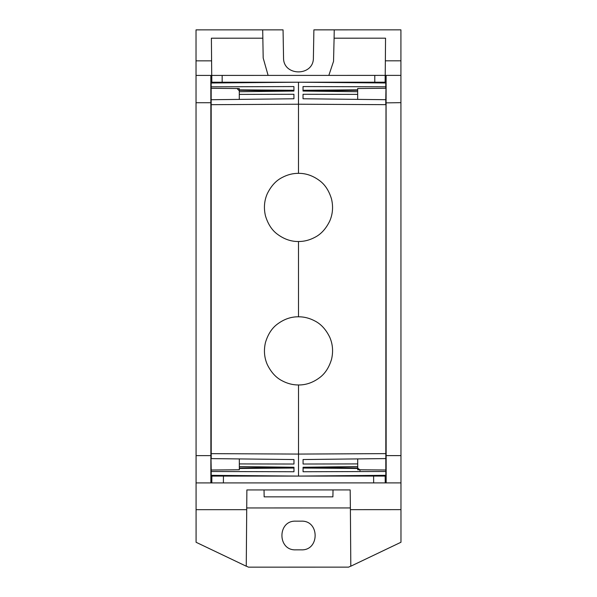 <?xml version="1.0" encoding="UTF-8"?>
<svg xmlns="http://www.w3.org/2000/svg" width="597" height="597" viewBox="0 0 597 597"><rect width="100%" height="100%" fill="white"/><g stroke="black" fill="none" stroke-linecap="round" stroke-linejoin="round"><path stroke-width="0.9" d="M357.715 463.906L303.075 464.026L303.075 459.533L385.819 458.586L385.819 470.003L357.715 469.757L357.715 458.906M239.33 458.921L239.33 468.466L293.97 468.033M211.002 458.608L211.226 470.018L239.33 469.772L239.33 468.466M357.715 467.503L357.976 468.563L357.715 467.503L357.894 468.391L359.969 469.779L357.715 469.757M385.819 470.003L385.819 475.309L385.819 471.488L303.075 471.742L303.075 467.25L357.715 466.578M303.075 459.533L303.075 464.026M385.819 458.586L385.819 453.623L386.095 458.586L385.819 453.623L298.522 454.078L210.957 453.645L210.95 458.6M386.11 471.488L385.819 475.309L298.522 476.078L298.515 384.968C305.851 385.05 312.828 382.662 319.432 377.789C324.977 373.774 329.014 367.618 331.536 359.319C333.357 351.588 332.775 344.253 329.783 337.312C325.962 329.484 320.985 324.037 314.843 320.955C309.552 318.141 304.104 316.753 298.5 316.791L298.493 241.516C304.097 241.546 309.537 240.158 314.835 237.345C320.977 234.263 325.955 228.808 329.768 220.987C332.76 214.039 333.342 206.704 331.514 198.98C328.992 190.674 324.955 184.518 319.41 180.51C312.798 175.645 305.828 173.249 298.485 173.339L298.478 82.222L385.804 82.214L385.804 82.976M357.715 467.981L303.075 467.25M357.715 468.451L303.075 468.033M359.969 469.779L358.439 469.167L359.969 469.779L359.969 470.69M210.935 471.511L211.226 475.331L210.95 470.026L239.33 469.772M239.33 466.593L293.97 467.25L293.97 471.742L211.226 471.511L211.226 475.331L298.522 476.078M211.219 458.608L211.219 443.407L211.219 458.608L293.97 459.541L293.97 464.033L293.97 459.541M293.97 464.033L239.33 463.921M211.226 470.018L211.226 471.511L210.95 470.026M239.33 467.996L293.97 467.25M386.065 86.796L385.774 99.699L386.065 82.976L385.774 86.796L303.03 86.565L303.03 91.057L357.67 91.714L357.67 94.386L303.03 94.274L303.03 98.766L385.774 99.699L385.774 104.654L298.478 104.221L211.181 104.676L211.219 443.407L211.174 86.819L293.925 86.565L293.925 91.057L239.285 90.319L239.285 91.729L293.925 91.057M386.05 99.699L385.819 453.623L385.998 99.699M357.67 91.714L357.67 88.528L385.774 88.281L385.774 82.976L298.478 82.222L211.174 82.998L211.174 86.819L210.883 82.998L211.181 88.304L239.285 88.543L237.024 88.528L239.285 90.804M298.515 384.968C292.911 384.998 287.455 383.61 282.165 380.796C276.03 377.714 271.068 372.282 267.262 364.498C264.255 357.581 263.658 350.245 265.464 342.499C267.978 334.178 272.008 328.007 277.545 323.992C284.165 319.104 291.149 316.701 298.5 316.791M298.485 173.339C292.881 173.302 287.433 174.697 282.135 177.51C276.008 180.593 271.045 186.025 267.24 193.816C264.24 200.734 263.643 208.069 265.449 215.808C267.963 224.136 271.993 230.3 277.538 234.315C284.157 239.203 291.142 241.606 298.493 241.516M239.285 91.729L239.285 94.401L293.925 94.274L293.925 98.766L211.181 99.721L210.95 453.645M239.285 99.393L239.285 94.401M239.285 88.543L239.285 90.319M357.67 94.386L357.67 99.378M303.03 94.274L303.03 98.766M357.67 90.304L303.03 91.057M303.03 90.274L357.67 89.841M239.285 89.856L293.925 90.274M293.925 98.766L293.925 94.274M264.031 489.936L264.15 496.853L332.902 496.846L333.022 489.928M223.442 476.085L223.39 482.921L210.875 482.921L210.86 102.729L196.032 102.736L196.085 542.277L246.262 566.217L246.874 489.936L350.178 489.921L350.394 509.659L400.975 509.651L400.915 29.85L334.245 29.857L334.096 38.186L385.55 38.178L385.229 75.386L385.356 60.819L400.923 60.819M400.975 509.651L400.975 542.248L350.805 566.202L350.394 509.659M246.673 507.957L350.379 507.943M350.805 566.09L348.618 567.135L248.449 567.15L246.262 566.105M295.799 549.844C277.292 550.732 277.299 520.278 295.799 521.159L301.261 521.159C319.768 520.263 319.761 550.725 301.261 549.844L295.799 549.844M196.032 102.736L196.025 60.842L211.584 60.842L211.719 75.409L211.39 38.201L262.844 38.193L263.187 58.028L268.113 75.401M262.844 38.193L262.695 29.865L196.025 29.872L196.025 60.842M223.39 482.921L400.975 482.898M196.077 482.921L210.875 482.921M262.695 29.865L283.053 29.865L283.545 57.67C283.015 76.625 313.932 76.625 313.395 57.67L313.888 29.857L334.245 29.857M210.905 455.63L196.07 455.63M196.025 75.409L210.823 75.409L210.86 102.729M386.087 102.863L386.125 75.386L210.823 75.409M386.125 75.386L400.923 75.379M386.043 103.617L386.095 102.863L400.923 102.669M386.087 103.139L386.14 455.608L400.968 455.608M386.177 482.898L386.14 455.608M386.08 458.586L386.08 460.324L386.043 458.586M385.177 476.07L385.244 482.898M211.868 476.093L211.808 482.921M385.849 475.309L385.856 476.07L211.189 476.093L211.196 475.331M328.835 75.394L333.536 61.372L334.096 38.186M210.868 103.632L210.905 104.676M211.174 82.237L211.151 82.998M211.831 82.237L211.771 75.409M210.913 103.632L210.89 86.819M210.957 99.721L210.92 97.975L210.92 99.721M385.177 75.386L385.117 82.214M386.095 453.623L386.05 104.662M211.144 82.237L298.478 82.222M211.338 82.237L271.747 82.229M325.208 82.222L385.61 82.214M196.077 509.681L246.665 509.674M373.603 476.07L373.655 482.898M222.166 82.237L222.166 75.401M374.782 82.214L374.782 75.386"/></g></svg>
